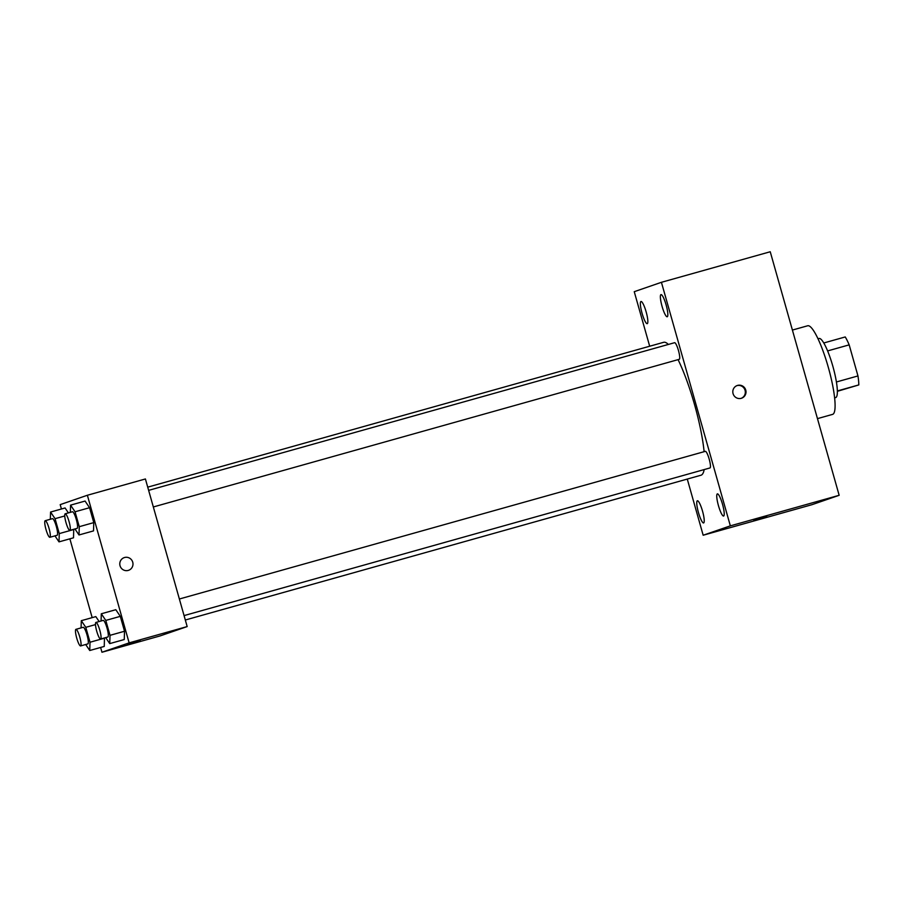 <?xml version="1.0" encoding="UTF-8"?>
<svg xmlns="http://www.w3.org/2000/svg" width="904" height="904" viewBox="0 0 904 904"><rect width="100%" height="100%" fill="white"/><g stroke="black" fill="none" stroke-linecap="round" stroke-linejoin="round"><path stroke-width="1.36" d="M827.623 350.921L849.172 344.865A29.696 5.56 -105.7 0 0 845.229 336.955L823.781 342.978M849.172 344.865L857.964 375.94A29.696 5.56 -105.7 0 1 858.8 384.923L837.353 391.319M836.403 381.985L857.964 375.94M837.341 390.946L858.8 384.923M818.018 338.797L819.092 338.491A30.679 5.74 74.3 0 1 832.821 366.165A30.679 5.74 74.3 0 1 835.68 397.579L834.607 397.884M817.465 418.631L832.573 414.382A46.025 8.611 -105.7 0 0 832.663 414.36A46.025 8.611 -105.7 0 0 828.358 367.499A46.025 8.611 -105.7 0 0 807.69 325.768L792.401 330.062M649.682 346.221L634.246 291.687L661.423 282.308L770.242 251.753L839.161 495.302L811.984 504.681L703.165 535.236L687.277 479.075M642.066 313.292A11.503 2.147 -105.7 0 0 647.207 323.666A11.503 2.147 -105.7 0 0 646.179 312.004A11.503 2.147 -105.7 0 0 640.992 301.507A11.503 2.147 -105.7 0 0 642.066 313.292M698.453 512.557A11.503 2.147 -105.7 0 0 703.594 522.941A11.503 2.147 -105.7 0 0 702.566 511.28A11.503 2.147 -105.7 0 0 697.379 500.782A11.503 2.147 -105.7 0 0 698.453 512.557M718.454 505.664A11.503 2.147 -105.7 0 0 723.595 516.037A11.503 2.147 -105.7 0 0 722.556 504.375A11.503 2.147 -105.7 0 0 717.38 493.878A11.503 2.147 -105.7 0 0 718.454 505.664M662.067 306.388A11.503 2.147 -105.7 0 0 667.208 316.762A11.503 2.147 -105.7 0 0 666.169 305.1A11.503 2.147 -105.7 0 0 660.994 294.614A11.503 2.147 -105.7 0 0 662.067 306.388M661.423 282.308L730.342 525.857L839.161 495.302M737.585 385.409A6.712 6.588 71 0 0 733.178 394.008A6.712 6.588 71 0 0 741.596 398.212A6.712 6.588 71 0 0 745.698 389.895A6.712 6.588 71 0 0 737.585 385.409M736.896 385.646A6.712 6.588 71 0 0 736.884 385.646A6.712 6.588 71 0 1 744.964 389.952A6.712 6.588 71 0 1 741.257 398.314M730.342 525.857L703.165 535.236M753.936 520.105L766.739 516.5L753.936 520.105M766.739 516.5L753.834 520.15M184.066 615.601L710.002 467.944A8.622 1.616 -105.7 0 0 710.013 467.933A8.622 1.616 -105.7 0 0 709.211 459.164A8.622 1.616 -105.7 0 0 705.335 451.345L179.376 599.002M153.33 506.963L679.254 359.306A8.622 1.616 -105.7 0 0 679.277 359.295A8.622 1.616 -105.7 0 0 678.463 350.515A8.622 1.616 -105.7 0 0 674.599 342.695L148.629 490.363M185.32 620.008L700.95 475.233A69.032 12.916 -105.7 0 0 701.086 475.199A69.032 12.916 -105.7 0 0 704.171 469.571M704.126 451.684A69.032 12.916 -105.7 0 0 678.056 359.634M668.361 344.447A69.032 12.916 -105.7 0 0 663.638 342.311L147.725 487.154M61.427 508.997L60.195 504.635L87.372 495.256L145.408 478.962L187.173 626.574L159.997 635.953L101.96 652.247L100.604 647.456M87.372 495.256L129.136 642.868L187.173 626.574M128.221 570.424A6.712 6.588 -109 0 1 120.096 565.938A6.712 6.588 -109 0 1 124.198 557.621A6.712 6.588 -109 0 1 132.617 561.825A6.712 6.588 -109 0 1 128.221 570.424M65.077 507.969L68.399 512.896L65.077 507.969L50.567 512.048L55.054 518.681L59.268 533.597L59.009 541.869L54.941 535.869M73.721 529.303L73.518 537.801L73.721 529.303M115.814 609.703L120.3 616.347L124.526 631.252L124.255 639.535L124.526 631.252L120.3 616.347L115.814 609.703L101.304 613.782L105.791 620.415L110.017 635.331L109.746 643.603L105.689 637.602M92.174 617.635L69.868 538.818M129.136 642.868L101.96 652.247M85.078 501.065L89.564 507.709L93.779 522.614L93.519 530.897L93.779 522.614L89.564 507.709L85.078 501.065L70.569 505.144L75.055 511.777L79.269 526.693L79.01 534.965L74.942 528.964M95.813 616.607L99.146 621.534L95.813 616.607L81.303 620.686L85.79 627.319L90.016 642.236L89.745 650.507L85.688 644.507M104.468 637.941L104.254 646.439L104.468 637.941M127.34 644.247L140.143 640.631L127.34 644.247M140.143 640.631L127.238 644.281M124.198 557.621A6.712 6.588 -109 0 1 132.617 561.825A6.712 6.588 -109 0 1 128.583 570.311M81.077 627.896L81.303 620.686M80.603 645.931A8.622 1.616 -105.7 0 0 80.614 645.931L87.857 643.897A8.622 1.616 -105.7 0 0 87.869 643.897A8.622 1.616 -105.7 0 0 87.066 635.116A8.622 1.616 -105.7 0 0 83.202 627.297L75.947 629.331A8.622 1.616 -105.7 0 0 76.716 638.066A8.622 1.616 -105.7 0 0 80.603 645.931A8.622 1.616 -105.7 0 0 79.812 637.15A8.622 1.616 -105.7 0 0 75.947 629.331M85.79 627.319L95.485 624.596M90.016 642.236L104.525 638.156M89.745 650.507L104.254 646.439M50.33 519.258L50.567 512.048M49.856 537.292L57.11 535.258A8.622 1.616 -105.7 0 0 57.133 535.258A8.622 1.616 -105.7 0 0 56.33 526.478A8.622 1.616 -105.7 0 0 52.455 518.659L45.2 520.693A8.622 1.616 -105.7 0 0 45.98 529.428A8.622 1.616 -105.7 0 0 49.856 537.292A8.622 1.616 -105.7 0 0 49.878 537.292A8.622 1.616 -105.7 0 0 49.076 528.512A8.622 1.616 -105.7 0 0 45.2 520.693M55.054 518.681L64.749 515.958M59.268 533.597L73.778 529.518M59.009 541.869L73.518 537.801M101.078 620.991L101.304 613.782M100.604 639.026A8.622 1.616 -105.7 0 0 100.615 639.026L107.858 636.992A8.622 1.616 -105.7 0 0 107.87 636.992A8.622 1.616 -105.7 0 0 107.067 628.212A8.622 1.616 -105.7 0 0 103.192 620.393L95.937 622.427A8.622 1.616 -105.7 0 0 96.717 631.161A8.622 1.616 -105.7 0 0 100.604 639.026A8.622 1.616 -105.7 0 0 99.813 630.246A8.622 1.616 -105.7 0 0 95.937 622.427M105.791 620.415L120.3 616.347M110.017 635.331L124.526 631.252M109.746 643.603L124.255 639.535M70.331 512.353L70.569 505.144M69.857 530.388L77.111 528.354A8.622 1.616 -105.7 0 0 77.134 528.354A8.622 1.616 -105.7 0 0 76.32 519.574A8.622 1.616 -105.7 0 0 72.456 511.754L65.201 513.788A8.622 1.616 -105.7 0 0 65.981 522.523A8.622 1.616 -105.7 0 0 69.857 530.388A8.622 1.616 -105.7 0 0 69.879 530.388A8.622 1.616 -105.7 0 0 69.066 521.608A8.622 1.616 -105.7 0 0 65.201 513.788M75.055 511.777L89.564 507.709M79.269 526.693L93.779 522.614M79.01 534.965L93.519 530.897"/></g></svg>
